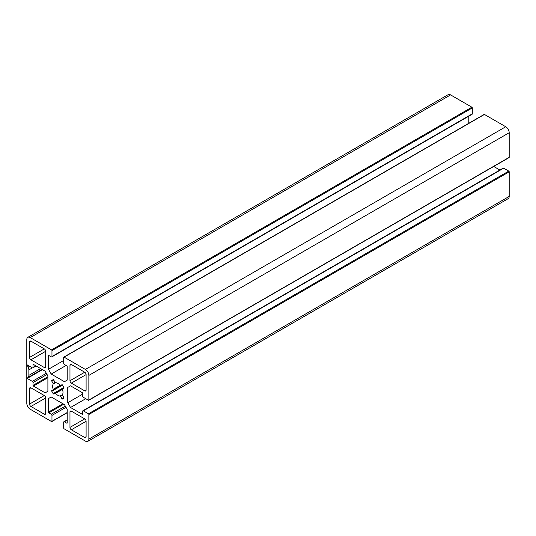 <?xml version="1.0" encoding="UTF-8"?>
<svg xmlns="http://www.w3.org/2000/svg" width="536" height="536" viewBox="0 0 536 536"><rect width="100%" height="100%" fill="white"/><g stroke="black" fill="none" stroke-linecap="round" stroke-linejoin="round"><path stroke-width="0.8" d="M71.342 383.133A1.95 1.126 60 0 1 69.968 380.741L69.968 365.297A1.95 1.126 60 0 1 70.37 364.4A1.95 1.126 60 0 1 71.342 364.5L84.722 372.225A1.95 1.126 60 0 1 86.102 374.61L86.102 390.061A1.95 1.126 60 0 1 85.693 390.952A1.95 1.126 60 0 1 84.722 390.851L71.342 383.133L86.102 374.61M32.314 367.843A0.978 0.563 -120 0 0 32.803 367.89A0.978 0.563 -120 0 0 33.004 367.448L33.004 364.661A0.583 0.335 60 0 1 33.42 364.42L45.145 371.187L47.898 375.964L47.898 391.253L45.145 392.848L33.42 386.074A0.583 0.335 60 0 1 33.004 385.357L33.004 382.577A0.978 0.563 -120 0 0 32.314 381.377L27.215 378.436L27.859 377.585A4.878 2.814 -120 0 0 28.87 375.354L28.87 369.894A4.878 2.814 -120 0 0 27.859 366.49L27.215 364.895L32.314 367.843M27.631 365.137L27.215 365.378M42.451 369.632L27.215 378.436M86.102 421.269L86.102 436.713A1.95 1.126 60 0 1 85.693 437.611A1.95 1.126 60 0 1 84.722 437.51L71.342 429.792A1.95 1.126 60 0 1 69.968 427.4L69.968 411.956A1.95 1.126 60 0 1 70.37 411.058A1.95 1.126 60 0 1 71.342 411.159L84.722 418.877A1.95 1.126 60 0 1 86.102 421.269L71.342 429.792M29.56 404.07L29.56 388.627A1.95 1.126 60 0 1 29.962 387.729A1.95 1.126 60 0 1 30.934 387.83L44.314 395.555A1.95 1.126 60 0 1 45.694 397.94L45.694 413.39A1.95 1.126 60 0 1 45.292 414.281A1.95 1.126 60 0 1 44.314 414.181L30.934 406.462A1.95 1.126 60 0 1 29.56 404.07L44.314 395.555M53.734 393.96L53.734 393.96A0.583 0.335 60 0 1 53.151 393.618L51.784 391.253A0.583 0.335 60 0 1 51.784 390.577L53.111 389.813A0.583 0.335 -120 0 0 53.191 389.31A7.316 4.221 60 0 1 53.191 384.017A0.583 0.335 -120 0 0 53.111 383.428L51.784 381.123A0.583 0.335 60 0 1 51.784 380.446L53.151 379.656A0.583 0.335 60 0 1 53.734 379.997L55.061 382.302A0.583 0.335 -120 0 0 55.536 382.664A7.316 4.221 60 0 1 60.119 385.31A0.583 0.335 -120 0 0 60.595 385.491L61.928 384.727A0.583 0.335 60 0 1 62.511 385.062L63.878 387.428A0.583 0.335 60 0 1 63.878 388.104L53.734 393.96M55.536 393.37A0.583 0.335 -120 0 0 55.061 393.19L62.538 388.875A0.583 0.335 -120 0 0 62.464 389.377A7.316 4.221 60 0 1 62.464 394.663A0.583 0.335 -120 0 0 62.544 395.26L63.878 397.558A0.583 0.335 60 0 1 63.878 398.235L62.511 399.025A0.583 0.335 60 0 1 61.928 398.69L60.595 396.385A0.583 0.335 -120 0 0 60.119 396.017A7.316 4.221 60 0 1 55.536 393.37L62.464 389.377M60.595 385.491L53.111 389.813M53.151 379.656L51.784 380.446L53.151 379.656M29.56 357.412L29.56 341.968A1.95 1.126 60 0 1 29.962 341.077A1.95 1.126 60 0 1 30.934 341.171L44.314 348.896A1.95 1.126 60 0 1 45.694 351.281L45.694 366.731A1.95 1.126 60 0 1 45.292 367.622A1.95 1.126 60 0 1 44.314 367.522L30.934 359.803A1.95 1.126 60 0 1 29.56 357.412L44.314 348.896M67.208 380.104L64.447 381.699L51.208 374.054L48.454 369.277L48.454 355.743A0.583 0.335 60 0 1 48.863 355.502L51.282 356.896A0.978 0.563 -120 0 0 51.764 356.942A0.978 0.563 -120 0 0 51.965 356.5L51.965 350.604A0.583 0.335 -120 0 0 51.557 349.887L30.251 337.586A4.878 2.814 -120 0 0 27.812 337.345A4.878 2.814 -120 0 0 26.8 339.576L26.8 403.273A4.878 2.814 -120 0 0 30.251 409.249L51.557 421.551A0.583 0.335 -120 0 0 51.965 421.309L51.965 415.42A0.978 0.563 -120 0 0 51.282 414.221L48.863 412.827A0.583 0.335 60 0 1 48.454 412.11L48.454 398.576L51.208 396.982L64.447 404.626L67.208 409.404L67.208 422.944A0.583 0.335 60 0 1 66.792 423.179L64.38 421.785A0.978 0.563 -120 0 0 63.891 421.738A0.978 0.563 -120 0 0 63.69 422.187L63.69 428.076A0.583 0.335 -120 0 0 64.106 428.793L85.412 441.095A4.878 2.814 -120 0 0 87.85 441.336A4.878 2.814 -120 0 0 88.855 439.105L88.855 414.502A0.583 0.335 -120 0 0 88.447 413.785L83.341 410.837A0.978 0.563 -120 0 0 82.852 410.79A0.978 0.563 -120 0 0 82.651 411.239L82.651 414.027A0.583 0.335 60 0 1 82.236 414.261L70.517 407.494L67.757 402.717L67.757 387.428L70.517 385.84L82.236 392.607A0.583 0.335 60 0 1 82.651 393.323L82.651 396.111A0.978 0.563 -120 0 0 83.341 397.303L88.447 400.251A0.583 0.335 -120 0 0 88.855 400.01L88.855 375.408A4.878 2.814 -120 0 0 85.412 369.438L64.106 357.137A0.583 0.335 -120 0 0 63.69 357.371L63.69 363.267A0.978 0.563 -120 0 0 64.38 364.46L66.792 365.853A0.583 0.335 60 0 1 67.208 366.57L67.208 380.104M484.035 114.691A0.583 0.335 60 0 1 484.443 114.449L505.75 126.751A4.878 2.814 60 0 1 509.2 132.727L509.2 157.329A0.583 0.335 60 0 1 509.079 157.597L88.735 400.278M70.517 385.84L67.757 387.428M82.651 394.121L67.757 402.717M85.753 398.697L70.517 407.494M493.716 166.462L499.88 170.019M82.852 410.79L503.197 168.11A0.978 0.563 60 0 1 503.686 168.157L508.785 171.105A0.583 0.335 60 0 1 509.2 171.822L509.2 196.424A4.878 2.814 60 0 1 508.188 198.655L87.85 441.336M51.208 396.982L48.454 398.576M27.812 337.345L448.15 94.664A4.878 2.814 60 0 1 450.588 94.906L471.894 107.207A0.583 0.335 60 0 1 472.31 107.924L472.31 113.813A0.978 0.563 60 0 1 472.109 114.262L51.764 356.942M468.792 116.178L468.792 123.293M63.69 360.48L48.454 369.277M66.102 365.452L51.208 374.054M84.722 372.225L69.968 380.741M86.102 390.061L84.722 390.851M71.342 364.5L69.968 365.297M35.832 365.813L33.004 367.448M28.917 365.88L27.859 366.49M32.368 367.87L28.87 369.894M40.609 368.574L28.87 375.354M42.036 369.398L27.859 377.585L42.036 369.398M46.351 373.277L32.314 381.377M47.041 374.47L33.004 382.577M47.898 376.761L33.004 385.357M47.898 377.719L33.42 386.074M33.42 364.42L33.004 364.661M71.342 411.159L69.968 411.956M84.722 418.877L69.968 427.4M86.102 436.713L84.722 437.51M30.934 387.83L29.56 388.627M45.694 397.94L30.934 406.462M45.694 413.39L44.314 414.181M63.878 387.428L53.151 393.618M62.464 394.663L60.119 396.017M62.544 395.26L60.595 396.385M63.878 397.558L61.928 398.69M53.734 379.997L51.784 381.123M55.061 382.302L53.111 383.428M55.543 382.664L53.191 384.017M60.119 385.31L53.191 389.31M62.511 385.062L51.784 391.253M30.934 341.171L29.56 341.968M45.694 351.281L30.934 359.803M45.694 366.731L44.314 367.522M484.443 114.449L64.106 357.137M505.75 126.751L85.412 369.438M509.2 132.727L88.855 375.408M509.2 157.329L88.855 400.01M82.651 414.027L82.236 414.261M503.686 168.157L83.341 410.837M508.785 171.105L88.447 413.785M509.2 171.822L88.855 414.502M509.2 196.424L88.855 439.105M67.208 420.157L64.38 421.785M67.208 422.944L66.792 423.179M62.933 403.755L48.454 412.11M63.757 404.231L48.863 412.827M65.312 406.12L51.282 414.221M66.002 407.313L51.965 415.42M67.208 412.512L51.965 421.309M450.588 94.906L30.251 337.586M471.894 107.207L51.557 349.887M472.31 107.924L51.965 350.604M472.31 113.813L51.965 356.5M48.863 355.502L48.454 355.743M36.12 365.981L32.803 367.89M62.538 388.875L55.061 393.19M484.155 114.423L63.811 357.103M67.208 419.822L63.891 421.738M67.208 412.707L51.845 421.577"/></g></svg>
